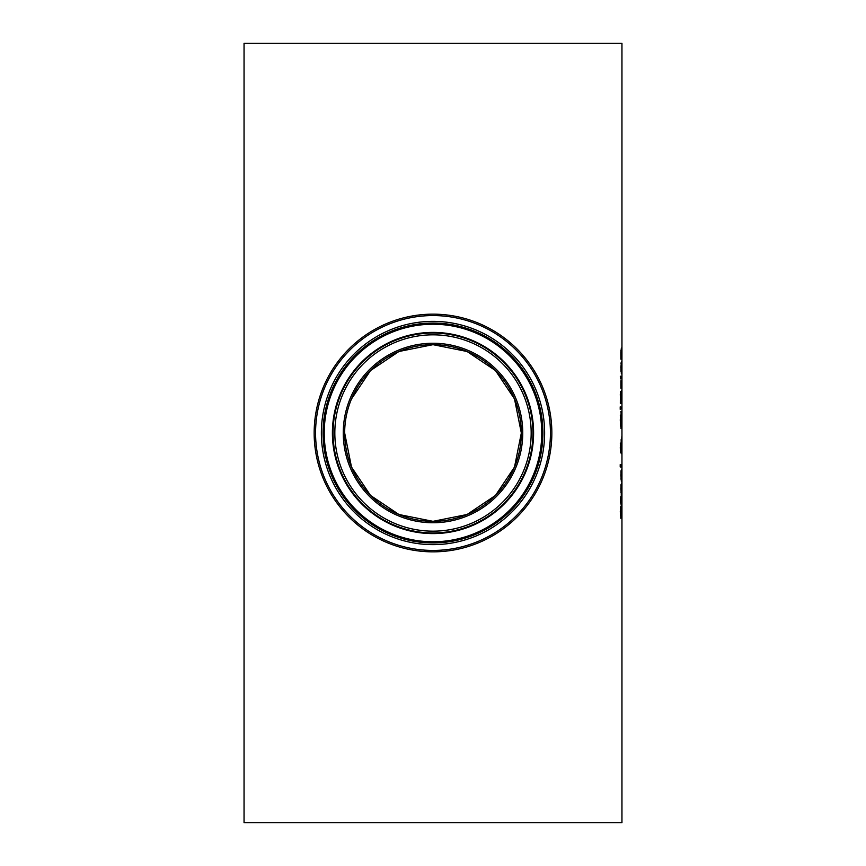 <?xml version="1.0" encoding="UTF-8"?>
<svg xmlns="http://www.w3.org/2000/svg" width="866" height="866" viewBox="0 0 866 866"><rect width="100%" height="100%" fill="white"/><g stroke="black" fill="none" stroke-linecap="round" stroke-linejoin="round"><path stroke-width="1.3" d="M621.052 484.354L621.052 485.436M621.344 492.927L621.247 494.746M621.398 485.436L621.398 492.927L620.944 485.436M621.528 492.927L621.831 483.369L621.517 495.341L620.846 488.792L621.431 483.109L620.998 492.927M621.636 508.05L620.933 518.139L620.283 511.784L620.803 506.166L620.9 515.53L621.615 505.43L621.82 518.279L621.312 508.05M621.258 516.915L620.457 518.139M620.868 515.53L620.781 516.915M621.344 507.346L621.366 508.05M621.052 470.682L621.052 471.764M621.344 479.255L621.247 481.074M621.398 471.764L621.398 479.255L620.944 471.764M621.528 479.255L621.831 469.697L621.517 481.669L620.846 475.12L621.431 469.437L620.998 479.255M621.387 500.516L621.203 502.908M621.853 496.121L621.68 502.908L620.413 502.908L620.413 500.516L620.89 496.121L621.095 500.516L621.756 500.18L621.777 496.121M621.095 502.908L621.095 504.521L620.89 502.908M621.387 464.587L621.387 466.969M621.853 466.969L620.218 466.969L620.218 464.587L621.853 464.587L621.853 466.969M621.258 439.56L621.658 440.891L621.853 436.367L621.723 439.614M621.853 439.614L621.528 442.201M621.344 440.891L621.29 442.05M621.756 442.201L621.626 453.838L620.879 450.342M621.225 450.342L620.814 452.886L620.273 447.874L620.76 443.1L621.225 446.748L621.149 439.56M621.377 451.218L621.344 452.193M620.283 443.1L620.706 445.579M620.749 450.342L620.337 452.886M621.593 451.218L621.701 443.305L621.279 451.218M620.792 445.579L620.803 450.407L620.998 446.044L620.337 445.579M621.323 425.617L620.857 428.237M620.857 411.534L621.323 414.143M621.333 414.143L620.554 419.869L621.333 425.617L621.333 414.143L620.305 415.691M620.305 424.069L621.333 425.617M621.777 425.985L621.333 428.237L620.597 425.964L620.273 419.891L621.333 411.534L621.875 419.891L621.301 425.985M621.81 392.439L621.853 403.296L620.327 403.296L620.435 393.326L620.846 391.367L621.247 394.008L621.593 390.479L621.344 393.088M621.387 400.785L621.387 403.296M620.37 391.367L620.76 394.008M621.355 400.785L621.593 393.088L621.355 400.785L620.879 393.987L620.327 400.785M621.128 393.088L620.922 394.625M620.879 393.987L620.186 394.95M620.597 400.785L621.182 400.785M620.218 406.825L620.218 409.066M621.074 407.085L621.074 408.806L620.218 409.358L620.597 407.085M620.89 376.353L621.853 376.353L621.853 378.745L620.89 378.745L620.89 376.353M621.387 376.353L621.387 378.745M621.387 385.771L621.387 388.163M621.149 380.769L621.853 388.163L620.89 388.163L620.9 380.769M621.344 371.417L621.247 373.235M621.831 361.858L621.517 373.831L620.846 367.281L621.528 361.598L620.998 371.417M621.052 362.843L621.052 363.926M621.528 371.417L621.723 361.858M621.16 370.247L621.398 363.926L620.922 370.247M620.63 378.897L620.316 376.19L620.63 378.897M621.355 348.045L621.853 350.438L621.355 348.045L620.846 352.484L620.89 359.173L621.853 359.173L621.853 356.792L621.052 356.792M621.853 350.438L620.706 350.892M621.442 350.438L621.236 356.792M621.387 356.792L621.387 359.173M433 43.3L621.95 43.3L621.95 822.7L244.05 822.7L244.05 43.3L433 43.3M521.332 433A88.332 88.332 0 0 0 388.834 356.5A88.332 88.332 0 0 0 388.834 509.5A88.332 88.332 0 0 0 521.332 433A88.332 88.332 0 0 1 388.834 509.5A88.332 88.332 0 0 1 388.834 356.5A88.332 88.332 0 0 1 521.332 433A88.332 88.332 0 0 1 388.834 509.5A88.332 88.332 0 0 1 388.834 356.5A88.332 88.332 0 0 1 521.332 433M551.848 433A118.848 118.848 0 0 0 373.582 330.076A118.848 118.848 0 0 0 373.582 535.924A118.848 118.848 0 0 0 551.848 433M433 521.332A88.332 88.332 0 0 1 344.668 433L351.499 467.066M351.509 467.077L370.518 495.439L398.934 514.501L433 521.332L467.066 514.501L495.482 495.439L514.491 467.077M514.501 467.066L521.332 433L514.501 398.934M514.491 398.923L495.482 370.561L467.066 351.499L433 344.668L398.934 351.499L370.518 370.561L351.509 398.923M522.75 433A89.75 89.75 0 0 0 388.13 355.276A89.75 89.75 0 0 0 388.13 510.724A89.75 89.75 0 0 0 522.75 433M531.172 433A98.172 98.172 0 0 1 383.919 518.02A98.172 98.172 0 0 1 383.919 347.98A98.172 98.172 0 0 1 531.172 433M550.43 433A117.43 117.43 0 0 1 374.285 534.701A117.43 117.43 0 0 1 374.285 331.299A117.43 117.43 0 0 1 550.43 433M544.627 433A111.627 111.627 0 0 0 377.186 336.322A111.627 111.627 0 0 0 377.186 529.678A111.627 111.627 0 0 0 544.627 433M532.947 433A99.947 99.947 0 0 0 383.021 346.443A99.947 99.947 0 0 0 383.021 519.557A99.947 99.947 0 0 0 532.947 433M533.597 433A100.597 100.597 0 0 0 382.696 345.88A100.597 100.597 0 0 0 382.696 520.12A100.597 100.597 0 0 0 533.597 433M542.928 433A109.928 109.928 0 0 1 378.031 528.206A109.928 109.928 0 0 1 378.031 337.794A109.928 109.928 0 0 1 542.928 433M541.759 433A108.759 108.759 0 0 0 378.615 338.812A108.759 108.759 0 0 0 378.615 527.188A108.759 108.759 0 0 0 541.759 433"/></g></svg>
